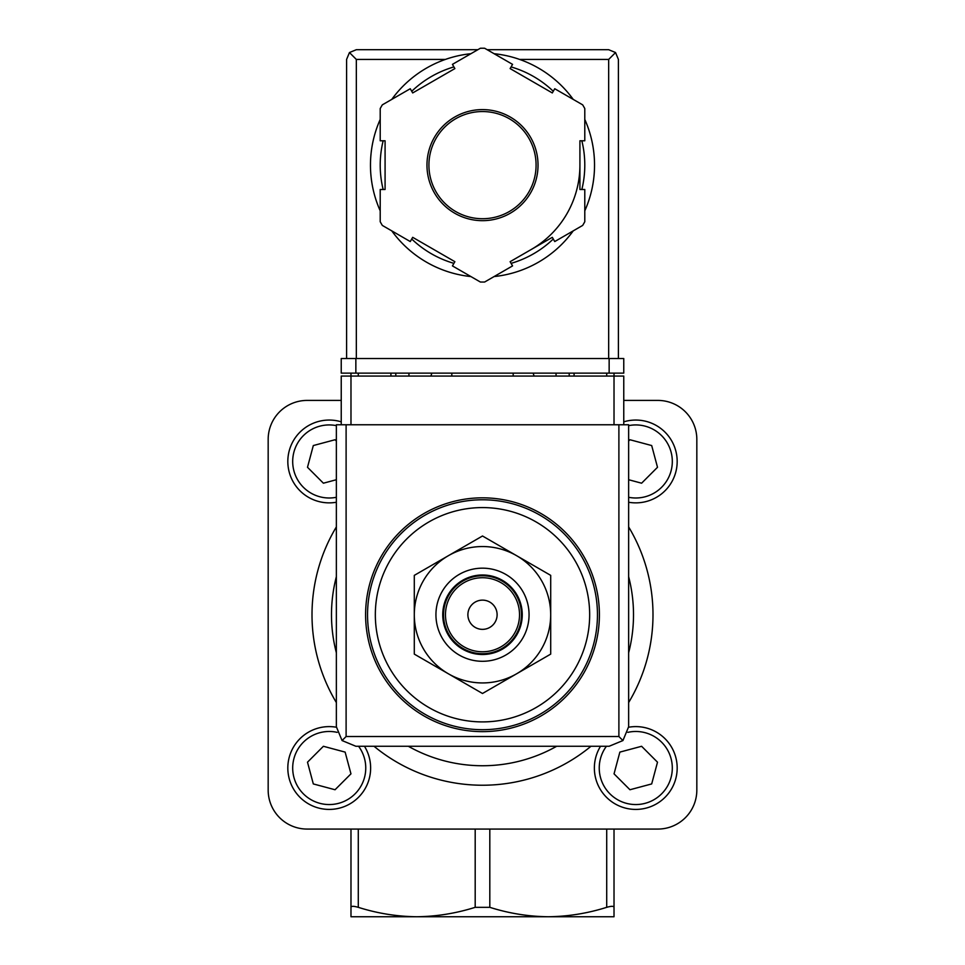 <?xml version="1.0" encoding="UTF-8"?>
<svg xmlns="http://www.w3.org/2000/svg" width="965" height="965" viewBox="0 0 965 965"><rect width="100%" height="100%" fill="white"/><g stroke="black" fill="none" stroke-linecap="round" stroke-linejoin="round"><path stroke-width="1.45" d="M350.983 916.75L350.983 907.329C351.236 906.002 353.673 906.002 358.292 907.329C377.484 913.397 396.965 916.533 416.735 916.75L350.983 916.75M350.983 829.068L350.983 907.329M614.017 829.068L614.017 916.75L548.265 916.75L584.573 916.75M482.5 721.904A107.163 107.163 0 0 0 589.663 614.741A107.163 107.163 0 0 0 482.5 507.578A107.163 107.163 0 0 0 375.337 614.741A107.163 107.163 0 0 0 482.5 721.904M482.5 497.831A116.91 116.91 0 0 1 583.741 673.196A116.91 116.91 0 0 1 381.259 673.196A116.91 116.91 0 0 1 482.5 497.831M623.764 424.769L623.764 376.06L614.017 376.06L614.017 373.129M614.017 424.769L614.017 376.06L350.983 376.06L350.983 373.129M380.427 916.75L416.735 916.75C436.494 916.521 455.975 913.385 475.19 907.329L489.81 907.329C509.001 913.397 528.482 916.533 548.265 916.75L416.735 916.75M534.055 376.06A53.582 53.582 0 0 0 533.126 373.129M431.874 373.129A53.582 53.582 0 0 0 430.945 376.06M548.265 916.75C568.011 916.521 587.492 913.385 606.708 907.329C611.327 906.002 613.764 906.002 614.017 907.329M341.236 400.415L307.135 400.415A38.974 38.974 0 0 0 268.173 439.377L268.173 790.106A38.974 38.974 0 0 0 307.135 829.068L657.865 829.068A38.974 38.974 0 0 0 696.827 790.106L696.827 439.377A38.974 38.974 0 0 0 657.865 400.415L623.764 400.415M628.637 526.926A170.491 170.491 0 0 1 628.637 702.556A170.491 170.491 0 0 0 628.637 526.926M590.99 746.259A170.491 170.491 0 0 1 374.01 746.259A170.491 170.491 0 0 0 590.99 746.259M336.363 702.556A170.491 170.491 0 0 1 336.363 526.926A170.491 170.491 0 0 0 336.363 702.556M414.299 614.741L414.299 654.113L482.5 693.485L550.701 654.113L550.701 575.369L482.5 535.997L414.299 575.369L414.299 614.741A68.201 68.201 0 0 1 516.601 555.683A68.201 68.201 0 0 1 516.601 673.799A68.201 68.201 0 0 1 414.299 614.741M482.5 600.134A14.608 14.608 0 0 1 495.154 622.051A14.608 14.608 0 0 1 469.846 622.051A14.608 14.608 0 0 1 482.5 600.134M482.5 577.721A37.02 37.02 0 0 1 514.562 633.257A37.02 37.02 0 0 1 450.438 633.257A37.02 37.02 0 0 1 482.5 577.721M482.5 575.767A38.974 38.974 0 0 1 516.251 634.222A38.974 38.974 0 0 1 448.749 634.222A38.974 38.974 0 0 1 482.5 575.767M482.5 574.995A39.746 39.746 0 0 1 516.926 634.62A39.746 39.746 0 0 1 448.074 634.62A39.746 39.746 0 0 1 482.5 574.995M482.5 568.168A46.573 46.573 0 0 1 522.825 638.022A46.573 46.573 0 0 1 442.175 638.022A46.573 46.573 0 0 1 482.5 568.168M635.778 726.609A41.398 41.398 0 0 1 676.477 775.607A41.398 41.398 0 0 1 620.845 806.631A41.398 41.398 0 0 1 600.544 746.259A41.398 41.398 0 0 0 620.845 806.631A41.398 41.398 0 0 0 676.477 775.607A41.398 41.398 0 0 0 628.625 727.236A41.398 41.398 0 0 1 635.778 726.609M614.042 773.846L629.952 789.744L651.689 783.93L657.503 762.193L641.604 746.283L619.868 752.109L614.042 773.846M336.363 441.053L335.048 439.738L313.311 445.553L307.497 467.289L323.396 483.2L336.363 479.726M336.363 502.246A41.398 41.398 0 0 1 287.98 465.046A41.398 41.398 0 0 1 341.236 421.838M628.637 479.726L641.604 483.2L657.503 467.289L651.689 445.553L629.952 439.738L628.637 441.053M623.764 421.838A41.398 41.398 0 0 1 677.02 465.046A41.398 41.398 0 0 1 628.637 502.246M329.222 726.609A41.398 41.398 0 0 1 336.375 727.236A41.398 41.398 0 0 0 288.523 775.607A41.398 41.398 0 0 0 344.155 806.631A41.398 41.398 0 0 0 364.456 746.259A41.398 41.398 0 0 1 344.155 806.631A41.398 41.398 0 0 1 288.523 775.607A41.398 41.398 0 0 1 329.222 726.609M307.497 762.193L313.311 783.93L335.048 789.744L350.958 773.846L345.132 752.109L323.396 746.283L307.497 762.193M350.983 424.769L350.983 376.06L341.236 376.06L341.236 424.769M342.068 740.553L355.856 746.259L609.144 746.259L622.932 740.553L628.637 726.778L628.637 424.769L336.363 424.769L336.363 726.778L342.068 740.553L346.109 736.524L346.109 424.769M622.932 740.553L618.891 736.524L346.109 736.524M451.813 373.129L451.813 376.06M513.187 376.06L513.187 373.129M390.921 373.129L390.921 376.06M408.943 373.129L408.943 376.06M556.057 373.129L556.057 376.06M574.079 373.129L574.079 376.06M584.79 210.828A112.037 112.037 0 0 0 594.537 165.136A112.037 112.037 0 0 1 584.79 210.828A112.037 112.037 0 0 0 584.79 119.443A112.037 112.037 0 0 1 594.537 165.136A112.037 112.037 0 0 0 584.79 119.443M573.222 99.395A112.037 112.037 0 0 0 494.068 53.702A112.037 112.037 0 0 1 573.222 99.395A112.037 112.037 0 0 0 519.628 59.432L608.662 59.432L608.662 358.522M346.592 358.522L346.592 59.432L349.451 52.544L356.338 59.432L445.372 59.432A112.037 112.037 0 0 0 391.778 99.395A112.037 112.037 0 0 1 470.932 53.702A112.037 112.037 0 0 0 391.778 99.395M380.21 119.443A112.037 112.037 0 0 0 380.21 210.828A112.037 112.037 0 0 1 380.21 119.443A112.037 112.037 0 0 0 380.21 210.828M465.275 275.845A112.037 112.037 0 0 0 470.932 276.569A112.037 112.037 0 0 1 391.778 230.876A112.037 112.037 0 0 0 458.146 274.494M494.068 276.569A112.037 112.037 0 0 0 573.222 230.876A112.037 112.037 0 0 1 494.068 276.569A112.037 112.037 0 0 0 573.222 230.876M512.56 64.365L484.635 48.25A116.91 116.91 0 0 0 480.365 48.25L452.44 64.365L454.877 68.587L412.694 92.942L410.258 88.732L382.333 104.847A116.91 116.91 0 0 0 380.21 108.538L380.21 140.781L385.083 140.781L385.083 189.49L380.21 189.49L380.21 221.733A116.91 116.91 0 0 0 382.333 225.424L410.258 241.552L412.694 237.33L454.877 261.684L452.44 265.906L480.365 282.021A116.91 116.91 0 0 0 484.635 282.021L512.56 265.906L510.123 261.684L552.306 237.33L554.742 241.552L582.667 225.424A116.91 116.91 0 0 0 584.79 221.733L584.79 189.49L579.917 189.49L579.917 140.781L584.79 140.781L584.79 108.538A116.91 116.91 0 0 0 582.667 104.847L554.742 88.732L552.306 92.942L510.123 68.587L512.56 64.365M349.451 52.544L356.338 49.698L477.868 49.698M487.132 49.698L608.662 49.698L615.549 52.544L608.662 59.432M618.408 358.522L618.408 59.432L615.549 52.544M531.208 249.513A97.417 97.417 0 0 0 579.917 165.136M536.082 165.136A53.582 53.582 0 0 0 455.709 118.731A53.582 53.582 0 0 0 455.709 211.54A53.582 53.582 0 0 0 536.082 165.136A53.582 53.582 0 0 0 455.709 118.731A53.582 53.582 0 0 0 455.709 211.54A53.582 53.582 0 0 0 536.082 165.136M609.144 373.129L341.236 373.129L341.236 358.522L623.764 358.522L623.764 373.129L609.144 373.129L609.144 358.522M482.5 499.786A114.956 114.956 0 0 1 582.052 672.219A114.956 114.956 0 0 1 382.948 672.219A114.956 114.956 0 0 1 482.5 499.786M606.708 376.06L606.708 373.129M358.292 376.06L358.292 373.129M606.708 829.068L606.708 907.329M489.81 829.068L489.81 907.329M475.19 829.068L475.19 907.329M358.292 829.068L358.292 907.329M628.637 576.696A151.01 151.01 0 0 1 628.637 652.786M556.696 746.259A151.01 151.01 0 0 1 408.304 746.259M336.363 652.786A151.01 151.01 0 0 1 336.363 576.696M627.841 732.351A36.537 36.537 0 0 1 671.483 775.727A36.537 36.537 0 0 1 620.7 801.3A36.537 36.537 0 0 1 606.43 746.259M336.363 497.289A36.537 36.537 0 0 1 292.865 465.058A36.537 36.537 0 0 1 336.363 425.637M628.637 425.637A36.537 36.537 0 0 1 672.135 465.058A36.537 36.537 0 0 1 628.637 497.289M358.57 746.259A36.537 36.537 0 0 1 344.3 801.3A36.537 36.537 0 0 1 293.517 775.727A36.537 36.537 0 0 1 337.159 732.351M618.891 736.524L618.891 424.769M395.795 373.129L395.795 376.06M569.205 373.129L569.205 376.06M391.778 230.876A112.037 112.037 0 0 0 470.932 276.569M538.036 165.136A55.536 55.536 0 0 0 454.732 117.042A55.536 55.536 0 0 0 454.732 213.229A55.536 55.536 0 0 0 538.036 165.136M356.338 59.432L356.338 358.522M581.847 189.49A102.29 102.29 0 0 0 581.847 140.781M553.271 91.277A102.29 102.29 0 0 0 511.088 66.923M453.912 66.923A102.29 102.29 0 0 0 411.729 91.277M383.153 140.781A102.29 102.29 0 0 0 383.153 189.49M411.729 239.006A102.29 102.29 0 0 0 453.912 263.361M511.088 263.361A102.29 102.29 0 0 0 553.271 239.006M355.856 373.129L355.856 358.522"/></g></svg>
